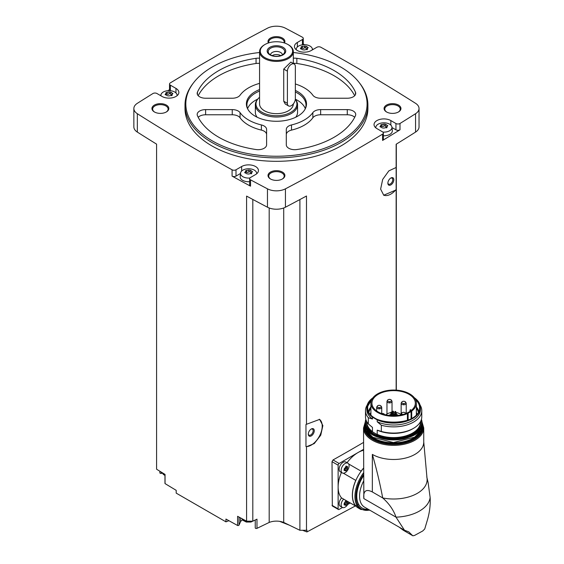 <?xml version="1.0" encoding="UTF-8"?>
<svg xmlns="http://www.w3.org/2000/svg" width="564" height="564" viewBox="0 0 564 564"><rect width="100%" height="100%" fill="white"/><g stroke="black" fill="none" stroke-linecap="round" stroke-linejoin="round"><path stroke-width="0.85" d="M332.309 505.957L332.013 461.662L333.021 459.949A1927.421 1112.786 180 0 0 363.533 442.43M358.57 504.244L306.929 531.944L306.929 530.04A1927.421 1112.786 0 0 1 306.485 530.28L306.485 446.73L314.254 443.586L320.747 435.182L322.869 425.58L319.619 419.412L306.485 424.29L306.485 196.004A1927.421 1112.786 0 0 1 285.44 207.214L285.44 188.834A1927.421 1112.786 0 0 0 382.589 134.133A2.813 1.621 0 0 0 383.372 133.012A2.813 1.621 0 0 0 382.547 131.863L376.928 128.62A9.849 5.682 0 0 1 374.038 124.602A9.849 5.682 0 0 1 380.122 119.342A9.849 5.682 0 0 1 390.852 120.576L395.949 123.523A2.813 1.621 0 0 0 399.996 123.481A1927.421 1112.786 0 0 0 415.562 113.709A13.367 7.72 0 0 0 419.038 108.514A13.367 7.72 0 0 0 415.562 103.325A1927.421 1112.786 0 0 0 320.824 47.235A2.813 1.621 0 0 0 316.89 47.263L311.265 50.506A9.849 5.682 0 0 1 300.534 51.74A9.849 5.682 0 0 1 294.457 46.488A9.849 5.682 0 0 1 297.341 42.469L302.438 39.522A2.813 1.621 0 0 0 303.263 38.373A2.813 1.621 0 0 0 302.36 37.189A1927.421 1112.786 0 0 0 285.44 28.2A13.367 7.72 0 0 0 267.463 28.2A1927.421 1112.786 0 0 0 170.307 82.901A2.813 1.621 0 0 0 169.531 84.022A2.813 1.621 0 0 0 170.356 85.171L175.975 88.414A9.849 5.682 0 0 1 178.858 92.433A9.849 5.682 0 0 1 172.781 97.685A9.849 5.682 0 0 1 162.044 96.458L156.954 93.511A2.813 1.621 0 0 0 152.9 93.553A1927.421 1112.786 0 0 0 137.334 103.325A13.367 7.72 0 0 0 133.858 108.514A13.367 7.72 0 0 0 137.334 113.709A1927.421 1112.786 0 0 0 232.079 169.799A2.813 1.621 0 0 0 236.013 169.771L241.632 166.528A9.849 5.682 0 0 1 252.362 165.294A9.849 5.682 0 0 1 258.446 170.547A9.849 5.682 0 0 1 255.555 174.565L250.465 177.512A2.813 1.621 0 0 0 249.641 178.661A2.813 1.621 0 0 0 250.536 179.845A1927.421 1112.786 0 0 0 267.463 188.834A13.367 7.72 0 0 0 285.44 188.834M396.147 390.126L396.147 189.92L383.739 195.214L380.629 189.123L382.667 179.458L388.843 170.878L396.147 167.48L396.147 144.236A1927.421 1112.786 0 0 0 415.562 132.089A13.367 7.72 0 0 0 419.038 126.893L419.038 108.514M383.372 133.012L383.372 139.329A2.813 1.621 0 0 1 382.589 140.45A1927.421 1112.786 0 0 0 399.996 129.798L399.996 123.481M319.323 419.249A15.475 8.932 -60 0 1 319.873 435.295A15.475 8.932 -60 0 1 305.97 446.568L305.97 424.452L306.485 424.29M306.485 530.28L299.9 530.28L299.9 199.55M305.97 446.568L306.485 446.73M396.147 167.48L396.147 189.462A15.475 8.932 -60 0 1 383.471 195.052M396.147 189.92L396.147 189.462M396.316 390.133L396.316 144.137M228.921 520.706L225.945 521.848L225.945 519.049A1927.421 1112.786 0 0 0 237.606 525.493A1.057 0.606 0 0 0 239.03 525.077L240.426 521.982A8.439 4.872 0 0 1 242.471 519.846M299.9 530.28L283.713 522.44A12.662 7.311 0 0 0 269.19 522.44L256.98 528.348A1.057 0.606 0 0 1 255.859 528.44A1.057 0.606 0 0 1 255.245 527.883A1.057 0.606 0 0 1 255.28 527.735M293.329 52.508A90.635 52.325 180 0 1 340.536 66.919A90.635 52.325 180 0 1 359.19 82.563L359.931 83.514A91.446 52.797 180 0 1 367.897 105.073L367.897 108.514A91.446 52.797 180 0 1 276.452 161.311A91.446 52.797 180 0 1 185.006 108.514L185.006 105.073A91.446 52.797 180 0 1 192.973 83.514L193.713 82.563A90.635 52.325 180 0 1 259.567 52.508M398.487 105.073A8.439 4.872 180 0 1 398.487 111.961A8.439 4.872 180 0 1 386.544 111.961A8.439 4.872 180 0 1 386.544 105.073A8.439 4.872 180 0 1 398.487 105.073M268.401 42.977A8.439 4.872 180 0 1 272.067 37.344A8.439 4.872 180 0 1 282.416 38.063A8.439 4.872 180 0 1 284.496 42.977M166.352 105.073A8.439 4.872 180 0 1 166.352 111.961A8.439 4.872 180 0 1 154.416 111.961A8.439 4.872 180 0 1 154.416 105.073A8.439 4.872 180 0 1 166.352 105.073M282.416 172.083A8.439 4.872 180 0 1 282.416 178.971A8.439 4.872 180 0 1 270.48 178.971A8.439 4.872 180 0 1 270.48 172.083A8.439 4.872 180 0 1 282.416 172.083M133.858 108.514L133.858 126.893A13.367 7.72 0 0 0 137.334 132.089A1927.421 1112.786 0 0 0 156.588 144.137L156.588 469.22A1927.421 1112.786 0 0 0 165.048 474.409L165.048 483.595A1927.421 1112.786 0 0 0 176.194 490.327L176.194 493.126L225.945 521.848M252.806 199.444L252.806 521.185L246.588 521.185A1927.421 1112.786 0 0 1 237.606 516.3L237.606 525.493M246.588 521.185L246.588 196.103A1927.421 1112.786 0 0 0 267.463 207.214A13.367 7.72 0 0 0 285.44 207.214M240.497 173.5L236.013 176.088A2.813 1.621 0 0 1 232.079 176.116A1927.421 1112.786 0 0 0 250.536 186.162L250.536 179.845M159.845 471.229L159.845 472.801A1.057 0.606 0 0 0 161.163 473.393L162.432 473.203M165.048 483.129A1.057 0.606 0 0 0 164.97 483.362A1.057 0.606 0 0 0 165.048 483.595M169.531 89.69A1927.421 1112.786 0 0 0 167.868 90.691M160.966 94.9A1927.421 1112.786 0 0 0 160.183 95.379M313.217 49.385A1927.421 1112.786 0 0 0 312.336 48.906M304.588 44.704A1927.421 1112.786 0 0 0 303.263 43.985M270.741 179.119A7.741 4.47 180 0 1 268.711 176.102A7.741 4.47 180 0 1 273.491 171.978A7.741 4.47 180 0 1 281.922 172.944A7.741 4.47 180 0 1 284.185 176.102A7.741 4.47 180 0 1 282.162 179.119M154.67 112.109A7.741 4.47 180 0 1 152.647 109.092A7.741 4.47 180 0 1 157.419 104.967A7.741 4.47 180 0 1 165.851 105.933A7.741 4.47 180 0 1 168.121 109.092A7.741 4.47 180 0 1 166.091 112.109M268.824 42.843A7.741 4.47 180 0 1 268.711 42.081A7.741 4.47 180 0 1 273.491 37.95A7.741 4.47 180 0 1 281.922 38.923A7.741 4.47 180 0 1 284.185 42.081A7.741 4.47 180 0 1 284.073 42.843M386.805 112.109A7.741 4.47 180 0 1 384.782 109.092A7.741 4.47 180 0 1 389.555 104.967A7.741 4.47 180 0 1 397.987 105.933A7.741 4.47 180 0 1 400.257 109.092A7.741 4.47 180 0 1 398.226 112.109M269.19 522.44L269.19 207.982M252.806 521.185L256.98 519.162L256.98 528.348M283.713 522.44L283.713 207.982M306.929 531.944L302.565 530.28M289.417 525.204L279.617 521.347M367.897 105.073A91.446 52.797 180 0 1 276.452 157.871A91.446 52.797 180 0 1 185.006 105.073M359.19 82.563A90.635 52.325 180 0 1 276.452 156.249A90.635 52.325 180 0 1 193.713 82.563M291.51 124.94A8.439 4.872 0 0 0 286.3 129.438L286.3 144.821A8.439 4.872 0 0 0 296.847 149.538A81.597 47.108 180 0 0 355.454 115.698A8.439 4.872 0 0 0 355.722 114.485A8.439 4.872 0 0 0 347.283 109.606L320.648 109.606A8.439 4.872 0 0 0 312.851 112.617A39.395 22.743 180 0 1 291.51 124.94L291.51 130.108A39.395 22.743 0 0 0 312.851 117.784L312.851 112.617M295.353 90.43A30.054 17.35 180 0 1 297.7 91.65A30.054 17.35 180 0 1 305.491 108.387A30.054 17.35 180 0 1 276.452 121.274A30.054 17.35 180 0 1 247.406 108.387A30.054 17.35 180 0 1 259.567 89.563M295.353 83.965A39.395 22.743 0 0 1 312.851 95.224A8.439 4.872 0 0 0 320.648 98.235L347.283 98.235A8.439 4.872 0 0 0 355.722 93.363A8.439 4.872 0 0 0 355.454 92.143A81.597 47.108 0 0 0 296.847 58.311A8.439 4.872 0 0 0 293.329 58.219M259.567 58.219A8.439 4.872 0 0 0 256.049 58.311A81.597 47.108 0 0 0 197.442 92.143A8.439 4.872 0 0 0 197.174 93.363A8.439 4.872 0 0 0 205.613 98.235L232.248 98.235A8.439 4.872 0 0 0 240.052 95.224A39.395 22.743 0 0 1 259.567 83.373M240.052 112.617A39.395 22.743 0 0 0 261.386 124.94A8.439 4.872 0 0 1 266.603 129.438L266.603 144.821A8.439 4.872 0 0 1 256.049 149.538A81.597 47.108 0 0 1 197.442 115.698A8.439 4.872 0 0 1 197.174 114.485A8.439 4.872 0 0 1 205.613 109.606L232.248 109.606A8.439 4.872 0 0 1 240.052 112.617L240.052 117.784A39.395 22.743 0 0 0 261.386 130.108L261.386 124.94M295.353 91.96A29.547 17.054 180 0 1 297.341 93.011A29.547 17.054 180 0 1 305.991 105.073A29.547 17.054 180 0 1 305.23 108.922M247.666 108.922A29.547 17.054 180 0 1 246.905 105.073A29.547 17.054 180 0 1 259.567 91.072M295.332 99.186A29.547 17.054 180 0 1 297.341 100.244A29.547 17.054 180 0 1 305.321 108.69M247.575 108.69A29.547 17.054 180 0 1 257.797 99.081A20.452 11.809 180 0 1 259.567 97.255M297.552 104.841A21.101 12.182 180 0 1 276.452 117.023A21.101 12.182 180 0 1 255.344 104.841A21.101 12.182 180 0 1 257.184 99.87L257.776 99.102A20.452 11.809 180 0 0 276.205 115.733A20.452 11.809 180 0 0 295.317 99.363L295.712 99.87A21.101 12.182 180 0 1 297.552 104.841L297.552 112.306A21.101 12.182 180 0 1 295.762 117.22M257.135 117.22A21.101 12.182 180 0 1 255.344 112.306L255.344 104.841M293.329 103.917L293.329 103.924A16.885 9.75 180 0 1 276.452 113.667A16.885 9.75 180 0 1 259.567 103.924L259.567 51.655A16.885 9.75 180 0 1 264.509 44.76L265.009 44.478A16.18 9.341 180 0 1 287.887 44.478L288.387 44.76A16.885 9.75 180 0 1 293.329 51.655A16.885 9.75 180 0 1 276.452 61.405A16.885 9.75 180 0 1 259.567 51.655M288.556 105.926L285.236 104.009L283.727 101.231L283.727 69.069L290.862 62.096L294.182 64.014A5.626 3.25 120 0 0 289.847 65.523A5.626 3.25 120 0 0 287.393 71.184L287.393 103.346A5.626 3.25 120 0 0 288.556 105.926A5.626 3.25 120 0 0 292.892 104.418A5.626 3.25 120 0 0 295.353 98.756L295.353 66.587A5.626 3.25 120 0 0 294.182 64.014M288.387 44.76L287.887 44.478A16.18 9.341 180 0 1 287.887 57.683A16.18 9.341 180 0 1 265.009 57.683A16.18 9.341 180 0 1 265.009 44.478M283.015 47.291A9.285 5.358 180 0 1 278.856 56.259A9.285 5.358 180 0 1 267.484 49.695A9.285 5.358 180 0 1 283.015 47.291M282.275 48.208A8.241 4.759 180 0 1 283.974 53.517A8.241 4.759 180 0 1 276.452 56.33A8.241 4.759 180 0 1 268.929 53.517A8.241 4.759 180 0 1 271.777 47.651A8.241 4.759 180 0 1 282.275 48.208M270.544 54.891A5.908 3.412 180 0 1 270.544 54.87A5.908 3.412 180 0 1 274.189 51.719A5.908 3.412 180 0 1 280.625 52.459A5.908 3.412 180 0 1 282.36 54.87A5.908 3.412 180 0 1 282.36 54.891M272.151 55.632A5.908 3.412 180 0 1 280.625 55.561A5.908 3.412 180 0 1 280.745 55.632M275.733 56.315A4.674 2.7 180 0 1 277.171 56.315M354.685 117.305A8.439 4.872 0 0 0 347.283 114.774L320.648 114.774A8.439 4.872 0 0 0 312.851 117.784M291.51 130.108A8.439 4.872 0 0 0 286.3 134.613L286.3 144.821M354.685 95.704A81.597 47.108 0 0 0 296.847 63.478A8.439 4.872 0 0 0 293.329 63.394M259.567 63.394A8.439 4.872 0 0 0 256.049 63.478A81.597 47.108 0 0 0 198.211 95.704M266.603 134.613A8.439 4.872 0 0 0 261.386 130.108M240.052 117.784A8.439 4.872 0 0 0 232.248 114.774L205.613 114.774A8.439 4.872 0 0 0 198.211 117.305M391.987 127.549L395.949 129.84A2.813 1.621 0 0 0 399.996 129.798M375.85 127.88A8.072 4.66 180 0 1 375.835 127.182A8.072 4.66 180 0 1 381.031 123.114A8.072 4.66 180 0 1 389.597 124.179A8.072 4.66 180 0 1 391.945 127.182L392.311 130.615A8.439 4.872 180 0 1 383.372 135.783M303.256 44.739A2.813 1.621 0 0 0 303.263 44.697L303.263 38.373M169.531 84.022L169.531 90.339A2.813 1.621 0 0 0 169.588 90.656M249.641 178.661L249.641 184.978A2.813 1.621 0 0 0 250.536 186.162M249.641 181.7A8.439 4.872 180 0 1 240.172 176.56L240.539 173.127A8.072 4.66 180 0 1 245.735 169.059A8.072 4.66 180 0 1 254.301 170.124A8.072 4.66 180 0 1 256.648 173.127A8.072 4.66 180 0 1 256.634 173.832M391.945 127.182A8.072 4.66 180 0 1 382.878 132.096M386.657 127.076A1.417 0.818 0 0 1 385.536 126.28A1.417 0.818 0 0 0 385.536 126.28L385.536 124.291L386.989 125.116L387.397 125.998L387.82 125.68M385.536 126.28L385.536 124.263M385.536 124.277L384.014 124.038L380.799 124.806M380.383 127.013L380.911 124.989L381.123 126.985M382.244 127.901L380.785 127.02L380.383 126.139L379.96 126.646M382.244 127.859L383.767 128.091L386.974 127.45M387.397 125.998L386.862 127.14L386.657 126.625L386.657 127.866M296.262 49.773A8.072 4.66 180 0 1 296.248 49.068A8.072 4.66 180 0 1 301.444 45A8.072 4.66 180 0 1 310.01 46.065A8.072 4.66 180 0 1 312.357 49.068A8.072 4.66 180 0 1 312.322 49.9M307.07 48.969A1.417 0.818 0 0 1 305.949 48.166A1.417 0.818 0 0 0 305.949 48.166L305.949 46.185L307.408 47.002L307.81 47.884L308.233 47.566M301.536 48.236A0.811 0.465 0 0 1 302.438 48.215L302.438 46.234L305.949 46.156M302.438 46.234L301.218 46.699M300.795 48.906L301.331 46.883L301.536 48.878M302.656 49.787L301.204 48.906L300.795 48.025L300.372 48.539M302.656 49.745L304.179 49.985L307.394 49.336M307.81 47.884L307.281 49.033L307.07 48.518L307.07 49.752M160.994 95.845A8.072 4.66 180 0 1 160.952 95.02A8.072 4.66 180 0 1 166.154 90.945A8.072 4.66 180 0 1 174.72 92.01A8.072 4.66 180 0 1 177.068 95.02A8.072 4.66 180 0 1 177.054 95.718M171.773 94.914A1.417 0.818 0 0 1 170.652 94.117A1.417 0.818 0 0 1 170.652 94.089L170.659 92.101L172.112 92.954L172.521 93.828L172.944 93.518M170.652 92.115L169.137 91.876L165.922 92.644M165.499 94.851L166.035 92.827L166.246 94.822M172.098 95.288L168.883 95.929L167.367 95.732L165.908 94.851L165.499 93.977L165.083 94.484M172.521 93.828L171.985 94.978L171.78 94.463L171.773 95.704M249.866 178.02A8.072 4.66 180 0 1 241.462 175.601A8.072 4.66 180 0 1 240.539 173.127M251.361 173.028A1.417 0.818 0 0 1 250.24 172.224A1.417 0.818 0 0 1 250.24 172.203L250.24 170.215L251.699 171.061L252.101 171.942L252.524 171.625M250.24 170.222L248.717 169.99L245.509 170.758M245.086 172.965L245.622 170.941L245.826 172.936M246.947 173.846L245.495 172.965L245.086 172.083L244.663 172.598M246.947 173.804L248.47 174.043L251.685 173.395M252.101 171.942L251.572 173.092L251.361 172.577L251.361 173.811M385.536 126.216A0.811 0.465 0 0 0 384.014 126.019A1.417 0.818 0 0 1 382.025 126.329A0.811 0.465 0 0 0 381.123 126.35M250.24 172.168A0.811 0.465 0 0 0 248.717 171.964A1.417 0.818 0 0 1 246.729 172.274A0.811 0.465 0 0 0 245.826 172.295M170.652 94.054A0.811 0.465 0 0 0 169.137 93.857A1.417 0.818 0 0 1 167.148 94.16A0.811 0.465 0 0 0 166.246 94.181M302.438 48.215A1.417 0.818 0 0 0 304.433 47.905L304.433 45.931M305.949 48.109A0.811 0.465 0 0 0 304.433 47.905M363.533 449.374L339.119 463.467A1.41 0.811 120 0 0 338.125 465.194L338.125 508.841A1.41 0.811 120 0 0 338.421 509.489A1.41 0.811 120 0 0 339.119 509.419L342.454 507.494M342.306 472.956L340.289 471.786A5.626 3.25 -60 0 1 340.289 465.293A5.626 3.25 -60 0 1 345.915 462.043L347.932 463.206A5.626 3.25 -60 0 1 348.799 467.718A5.626 3.25 -60 0 1 345.119 472.674A5.626 3.25 -60 0 1 342.306 472.956A5.626 3.25 -60 0 1 342.306 466.456A5.626 3.25 -60 0 1 347.932 463.206M341.424 472.442A28.137 16.243 120 0 0 338.125 487.014A28.137 16.243 120 0 0 341.544 497.92L355.771 506.134A5.767 3.328 120 0 1 355.87 506.035A27.996 16.166 -60 0 0 358.253 507.988L360.741 509.426A27.996 16.166 -60 0 1 363.533 472.801M363.533 450.276A28.137 16.243 120 0 0 358.027 452.554A28.137 16.243 120 0 0 347.05 462.699M356.173 506.366L348.813 502.115A5.626 3.25 -60 0 1 345.119 507.135A5.626 3.25 -60 0 1 342.306 507.417L340.289 506.246A5.626 3.25 -60 0 1 341.622 497.963M347.784 504.42L350.293 502.968M346.289 467.38L345.866 468.402L347.241 469.199L345.859 470.905M344.047 470.404L345.513 470.806L344.336 469.946M344.195 470.143L344.174 468.91M345.958 466.068L346.324 466.28L344.195 468.924M345.795 466.153L346.571 466.597L346.169 466.097M346.324 466.28L347.643 466.936L347.241 466.365M347.008 466.569L347.643 466.936L347.241 469.199M342.306 507.417A5.626 3.25 -60 0 1 343.638 499.126M346.289 501.84L345.866 502.862L347.241 503.659L345.859 505.365M344.047 504.865L345.513 505.266L344.336 504.406M344.195 504.611L344.174 503.37L345.513 501.206M345.958 500.529L346.571 501.058L345.795 500.613M347.643 501.396L347.241 503.659M346.155 466.357A1.029 0.592 120 0 0 346.254 467.352A1.029 0.592 120 0 0 346.268 467.366L347.621 468.148L346.254 467.352M345.866 468.402A1.029 0.592 120 0 0 344.949 469.544L346.324 470.334M344.611 470.101L344.949 469.544M346.155 500.825A1.029 0.592 120 0 0 346.254 501.819A1.029 0.592 120 0 0 346.268 501.826L347.621 502.609M345.866 502.862A1.029 0.592 120 0 0 344.949 504.004L346.324 504.801M344.611 504.561L344.949 504.004M363.533 468.254A27.996 16.166 120 0 0 361.136 471.243A5.767 3.328 120 0 0 361.101 471.159L348.693 463.996M355.771 506.134A28.137 16.243 120 0 1 355.771 480.38A5.767 3.328 120 0 0 355.87 480.366A27.996 16.166 -60 0 1 361.136 471.243M355.87 480.366A27.996 16.166 120 0 0 355.87 506.035M372.346 454.394A30.111 17.385 0 0 0 405.156 458.158A30.111 17.385 0 0 0 423.747 442.106L423.747 427.97A30.111 17.385 180 0 1 393.637 445.356A30.111 17.385 180 0 1 363.533 427.97L363.843 498.59C363.117 490.948 365.951 488.734 372.346 491.956L372.346 454.394C376.505 468.86 379.96 483.376 382.709 497.941C389.16 503.666 393.594 510.075 396.02 517.167L363.843 498.59M423.74 441.873L426.983 477.905A33.48 19.331 180 0 1 382.709 497.941L372.346 491.956M399.213 527.171L403.253 530.231L412.594 535.617L408.787 531.88L404.451 530.195L396.02 517.167A36.575 21.122 180 0 0 430.142 497.462L428.139 482.798L426.772 476.883M430.142 497.462C430.572 505.33 429.514 513.31 426.983 521.404L424.734 528.969L422.767 530.957L414.568 535.433L422.767 530.957M355.771 480.38L343.363 473.217M363.533 468.127A28.137 16.243 120 0 0 361.101 471.159M403.253 530.231L412.728 535.722M412.897 535.8L414.568 535.433M367.206 405.058A28.137 16.243 180 0 0 365.5 410.627A28.137 16.243 180 0 0 368.327 417.727L368.327 423.931L372.466 427.406L372.466 431.601L371.204 431.1L378.472 435.295L377.21 434.343L377.21 430.149A26.804 15.475 180 0 0 412.587 428.866L413.532 428.316A28.137 16.243 180 0 1 381.342 431.446L377.21 430.149M368.327 423.931A28.137 16.243 180 0 1 365.5 416.831L365.5 410.627M368.327 417.727L372.466 419.024A26.804 15.475 180 0 1 366.84 409.534L366.84 407.638A26.804 15.475 180 0 1 372.839 397.888M377.21 419.87L377.21 421.759A26.804 15.475 180 0 0 405.424 423.43A26.804 15.475 180 0 0 420.441 409.534L420.441 407.638C420.37 403.916 418.347 400.616 414.371 397.747L414.815 398.156A26.804 15.475 180 0 1 420.441 407.638A26.804 15.475 180 0 1 405.424 421.534A26.804 15.475 180 0 1 377.21 419.87L372.466 417.127L372.466 419.024M416.359 406.975A25.415 14.671 180 0 1 418.791 411.445M368.482 411.445A25.415 14.671 180 0 1 370.915 406.975M377.21 421.759L381.342 425.242L381.342 431.446M420.074 405.058A28.137 16.243 180 0 1 421.773 410.627A28.137 16.243 180 0 1 381.342 425.242M421.773 410.627L421.773 416.831A28.137 16.243 180 0 1 413.532 428.316M411.085 411.523A7.036 4.061 0 0 0 411.706 411.114A22.722 13.12 0 0 0 416.359 403.161A22.722 13.12 0 0 0 393.637 390.041A22.722 13.12 0 0 0 370.915 403.161A22.722 13.12 0 0 0 383.555 414.914A22.722 13.12 0 0 0 407.412 413.595A7.036 4.061 0 0 0 408.124 413.236L411.085 411.523L411.085 418.721M408.985 412.023A21.7 12.528 0 0 0 415.337 403.161A21.7 12.528 0 0 0 410.493 395.265A21.7 12.528 0 0 0 386.389 391.353A21.7 12.528 0 0 0 371.937 403.161A21.7 12.528 0 0 0 385.332 414.737A21.7 12.528 0 0 0 408.985 412.023M411.389 410.366A21.7 12.528 0 0 0 410.493 409.683L409.979 410.049L410.007 411.389L409.979 410.049M396.393 414.441A6.091 3.518 180 0 1 397.944 415.09A6.091 3.518 180 0 1 398.403 415.386M388.878 415.386A6.091 3.518 180 0 1 390.887 414.441M393.46 414.061A6.091 3.518 180 0 1 393.813 414.061M410.5 411.043A6.049 3.49 0 0 0 410.007 410.12M401.053 414.448L400.052 413.87A9.073 5.238 0 0 0 395.773 412.488M394.885 412.39A9.073 5.238 0 0 0 393.46 412.34M392.579 412.376A9.073 5.238 0 0 0 391.769 412.453M390.887 412.587A9.073 5.238 0 0 0 385.875 414.864M393.334 415.174L392.579 415.351L392.579 411.234L393.46 411.234L392.579 411.234M392.262 413.363L391.501 413.546L392.262 413.729L392.262 413.363M395.646 411.41L394.885 411.593L395.646 411.776L395.646 411.41M396.259 412.742L395.505 412.926L396.259 413.109L396.259 412.742M394.567 413.722L393.813 413.906L394.567 413.722M391.642 412.03L390.887 412.214L391.642 412.03M401.23 414.9A2.531 1.459 180 0 1 401.053 414.364A2.531 1.459 180 0 1 401.617 413.44M402.865 414.498A1.967 1.135 180 0 1 401.617 413.426A1.967 1.135 180 0 1 402.929 412.369A1.967 1.135 180 0 1 404.24 412.369A1.967 1.135 180 0 1 404.98 412.636A1.967 1.135 180 0 1 405.523 413.645M405.657 402.407A2.531 1.459 180 0 1 406.221 403.323A2.531 1.459 180 0 1 403.69 404.783A2.531 1.459 180 0 1 401.152 403.323A2.531 1.459 180 0 1 401.716 402.407M405.079 401.596A1.967 1.135 180 0 1 404.86 403.316A1.967 1.135 180 0 1 401.949 402.936A1.967 1.135 180 0 1 403.027 401.328A1.967 1.135 180 0 1 404.346 401.328A1.967 1.135 180 0 1 405.079 401.596M391.465 400.51A2.531 1.459 180 0 1 392.029 401.434A2.531 1.459 180 0 1 389.498 402.893A2.531 1.459 180 0 1 386.967 401.434A2.531 1.459 180 0 1 387.531 400.51M390.894 399.707A1.967 1.135 180 0 1 390.669 401.427A1.967 1.135 180 0 1 387.757 401.046A1.967 1.135 180 0 1 388.843 399.439A1.967 1.135 180 0 1 390.154 399.439A1.967 1.135 180 0 1 390.894 399.707M381.666 413.609A1.967 1.135 180 0 1 381.821 413.574A1.967 1.135 180 0 1 383.132 413.574A1.967 1.135 180 0 1 383.873 413.842A1.967 1.135 180 0 1 384.429 414.505M381.172 406.454A2.531 1.459 180 0 1 381.736 407.377A2.531 1.459 180 0 1 379.198 408.837A2.531 1.459 180 0 1 376.667 407.377A2.531 1.459 180 0 1 377.231 406.454M380.594 405.65A1.967 1.135 180 0 1 380.376 407.37A1.967 1.135 180 0 1 377.464 406.989A1.967 1.135 180 0 1 378.543 405.382A1.967 1.135 180 0 1 379.861 405.382A1.967 1.135 180 0 1 380.594 405.65M390.852 184.907A4.223 2.439 -60 0 1 387.87 183.18A4.223 2.439 -60 0 1 390.852 178.012A4.223 2.439 -60 0 1 393.834 179.74A4.223 2.439 -60 0 1 390.852 184.907M390.57 178.196A3.462 1.995 -60 0 1 392.043 178.153A3.462 1.995 -60 0 1 392.572 180.924A3.462 1.995 -60 0 1 390.316 183.97A3.462 1.995 -60 0 1 388.582 184.146A3.462 1.995 -60 0 1 387.884 182.849M311.265 435.901A4.223 2.439 -60 0 1 308.282 434.174A4.223 2.439 -60 0 1 311.265 429.007A4.223 2.439 -60 0 1 314.254 430.727A4.223 2.439 -60 0 1 311.265 435.901M310.983 429.183A3.462 1.995 -60 0 1 312.456 429.148A3.462 1.995 -60 0 1 312.992 431.918A3.462 1.995 -60 0 1 310.729 434.964A3.462 1.995 -60 0 1 309.001 435.14A3.462 1.995 -60 0 1 308.296 433.843M415.562 132.089L415.562 113.709M382.589 140.45L382.589 134.133M267.463 207.214L267.463 188.834M232.079 176.116L232.079 169.799M137.334 132.089L137.334 113.709M283.727 101.231L287.393 103.346M283.727 69.069L287.393 71.184M347.283 114.774L347.283 109.606M320.648 114.774L320.648 109.606M355.454 94.583L355.454 92.143M296.847 63.478L296.847 58.311M256.049 63.478L256.049 58.311M197.442 94.583L197.442 92.143M205.613 114.774L205.613 109.606M232.248 114.774L232.248 109.606M395.949 129.84L395.949 123.523M390.852 125.116L390.852 120.576M297.341 47.002L297.341 42.469M302.438 44.824L302.438 39.522M170.356 90.712L170.356 85.171M175.975 92.947L175.975 88.414M241.632 171.061L241.632 166.528M236.013 176.088L236.013 169.771M386.989 126.117L386.989 125.116M386.862 127.725L386.862 127.14M382.025 126.329L382.025 124.348M384.014 126.019L384.014 124.038M251.699 172.069L251.699 171.061M251.572 173.677L251.572 173.092M246.729 172.274L246.729 170.3M248.717 171.964L248.717 169.99M172.112 93.955L172.112 92.954M171.985 95.563L171.985 94.978M167.148 94.16L167.148 92.186M169.137 93.857L169.137 91.876M305.949 48.144L305.949 46.199M307.408 48.01L307.408 47.002M307.281 49.618L307.281 49.033M240.426 517.837L240.426 521.982M239.03 517.082L239.03 525.077M161.163 472.033L161.163 473.393M250.874 521.185A7.036 4.061 180 0 1 241.942 518.668M164.97 474.719A7.036 4.061 180 0 1 162.411 472.801M339.119 463.467L333.021 459.949M338.125 465.194L332.013 461.662M338.125 508.841L332.013 505.316M404.353 530.139L364.563 507.163A24.125 13.931 -60 0 1 363.533 481.205M368.144 509.236A26.099 15.066 -60 0 1 363.533 475.748M369.547 510.046A27.291 15.757 -60 0 1 356.236 500.346A27.291 15.757 -60 0 1 363.533 474.5M422.401 423.881A29.406 16.976 180 0 1 393.637 444.376A29.406 16.976 180 0 1 364.873 423.881M422.267 427.293A28.63 16.532 180 0 1 393.637 443.931A28.63 16.532 180 0 1 365.007 427.293M421.837 428.866A28.348 16.37 180 0 1 393.637 443.537A28.348 16.37 180 0 1 365.444 428.866M421.639 429.38A28.348 16.37 180 0 1 393.637 443.191A28.348 16.37 180 0 1 365.634 429.38M419.158 433.342A28.066 16.201 180 0 1 393.637 442.796A28.066 16.201 180 0 1 368.123 433.342M413.581 435.126A28.066 16.201 180 0 1 373.692 435.126M421.985 423.493A28.348 16.37 180 0 1 393.637 439.864A28.348 16.37 180 0 1 365.289 423.493C363.625 444.792 423.656 444.784 421.985 423.493L421.985 422.577A28.348 16.37 180 0 1 393.637 438.94A28.348 16.37 180 0 1 365.289 422.577A28.348 16.37 180 0 1 365.846 419.355M421.435 419.355A28.348 16.37 180 0 1 421.985 422.577L421.435 419.341M421.329 419.708A28.066 16.201 180 0 1 393.637 438.552A28.066 16.201 180 0 1 365.944 419.708M420.666 421.35A27.079 15.637 180 0 1 407.095 435.916A27.079 15.637 180 0 1 378.472 435.295M371.204 431.1A27.079 15.637 180 0 1 366.614 421.35M372.466 431.601A26.804 15.475 180 0 1 366.84 422.112L366.84 421.78M372.466 417.127A26.804 15.475 180 0 1 366.84 407.638L372.987 397.69M414.491 397.951A26.522 15.313 180 0 1 411.628 418.657A26.522 15.313 180 0 1 375.645 418.657A26.522 15.313 180 0 1 372.783 397.951M414.674 398.205A26.402 15.242 180 0 1 411.438 418.671A26.402 15.242 180 0 1 375.843 418.671A26.402 15.242 180 0 1 372.6 398.205M415.534 399.657A25.979 14.995 180 0 1 419.574 408.562C419.701 426.638 367.573 426.631 367.7 408.562A25.979 14.995 180 0 1 371.739 399.657M416.359 408.336A25.006 14.438 180 0 1 418.375 412.263M368.898 412.263A25.006 14.438 180 0 1 370.915 408.336M416.359 412.34A23.434 13.529 180 0 1 416.951 414.272M370.329 414.272A23.434 13.529 180 0 1 370.915 412.34M416.359 414.329A23.018 13.289 180 0 1 416.479 414.794M370.802 414.794A23.018 13.289 180 0 1 370.915 414.329M420.441 421.78L420.441 422.112A26.804 15.475 180 0 1 405.424 436.007A26.804 15.475 180 0 1 377.21 434.343M411.706 411.114L411.706 418.389M407.412 413.595L407.412 420.307M408.124 413.236L408.124 420.046M393.46 414.66A3.518 2.03 180 0 1 393.813 414.66L393.46 414.632M293.329 51.655L293.329 63.52M375.835 127.182L375.765 127.809M296.248 49.068L296.178 49.703M312.357 49.068L312.442 49.829M160.952 95.02L160.874 95.774M177.068 95.02L177.131 95.647M256.648 173.127L256.719 173.761M250.24 172.224L250.24 170.243M170.652 94.117L170.652 92.129M255.245 520.001L255.245 527.883M164.97 474.359L164.97 483.362M253.92 520.65L250.909 522.038L246.32 522.045L242.872 520.29L241.766 518.57M164.97 475.494L163.285 474.338L162.199 472.667M338.421 509.489L332.309 505.964M346.254 501.819L347.628 502.616M369.935 510.265L360.741 509.426M365.246 422.062L363.533 427.97M423.747 427.97L422.034 422.062M365.317 421.823L364.795 425.164L366.184 430.558L372.839 437.276L393.425 442.55L414.632 437.156L421.068 430.6L422.478 425.185L421.957 421.823M365.839 419.341L365.289 423.493M370.915 403.161L370.915 414.921M416.359 403.161L416.359 414.921M391.501 413.546L391.501 415.633M392.389 413.546L392.389 415.668M394.885 411.593L394.885 415.668M395.773 411.593L395.773 412.693M395.505 412.926L395.505 415.647M396.393 412.926L396.393 415.59M393.813 413.906L393.813 415.689M394.701 413.906L394.701 415.675M393.46 411.234L393.46 415.351M390.887 412.214L390.887 415.59M391.769 412.214L391.769 413.313M401.053 414.364L401.053 414.935M402.929 412.369L404.24 412.369M401.152 403.323L401.152 413.955M406.221 403.323L406.221 413.37M403.027 401.328L404.346 401.328M403.429 403.528L403.69 404.014L403.951 403.528M386.967 401.434L386.967 414.025M392.029 401.434L392.029 412.418M388.843 399.439L390.154 399.439M389.238 401.639L389.498 402.118L389.759 401.639M381.821 413.574L383.132 413.574M376.667 407.377L376.667 410.973M381.736 407.377L381.736 413.595M378.543 405.382L379.861 405.382M378.945 407.582L379.198 408.068L379.459 407.582"/></g></svg>
